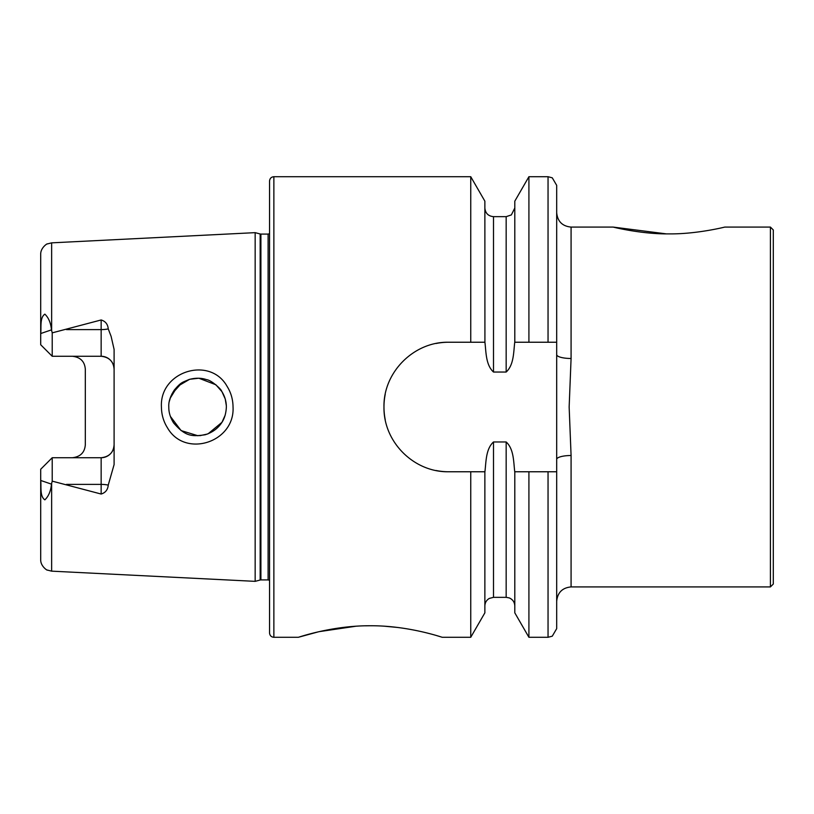 <?xml version="1.0" encoding="UTF-8"?>
<svg xmlns="http://www.w3.org/2000/svg" width="814" height="814" viewBox="0 0 814 814"><rect width="100%" height="100%" fill="white"/><g stroke="black" fill="none" stroke-linecap="round" stroke-linejoin="round"><path stroke-width="1.22" d="M227.106 386.396C230.983 392.572 232.957 399.44 233.038 407C235.002 442.49 184.819 458.526 167.389 427.686C163.492 421.469 161.508 414.57 161.426 407C159.422 371.265 210.032 355.606 227.106 386.396M226.363 407C226.353 401.353 224.756 396.062 221.591 391.117C221.642 389.591 211.243 380.016 206.583 379.66C201.343 377.828 195.553 377.757 189.235 379.456C181.614 382.722 181.227 382.142 174.491 389.814C170.309 396.113 168.417 401.841 168.803 407C168.691 412.301 170.289 417.613 173.606 422.924C185.5 436.691 192.033 436.63 205.159 434.768C212.24 432.539 217.704 428.612 221.53 422.965C224.44 418.834 226.048 413.512 226.363 407M668.955 233.883C641.686 234.239 613.237 227.137 613.176 227.086C613.074 227.106 641.768 234.259 668.955 233.883C696.214 234.239 724.623 227.147 724.725 227.086C724.887 227.086 696.265 234.249 668.955 233.883M548.046 637.291L528.917 637.291L528.917 471.764L548.046 471.764L548.046 637.291L552.268 636.182L556.684 628.652L556.684 459.391A14.398 3.877 180 0 1 571.082 455.514L569.149 407L571.082 358.486L571.082 227.086L613.176 227.086L666.3 233.872M770.42 227.086L770.42 586.914L773.3 584.035L773.3 229.965L770.42 227.086L724.725 227.086M370.299 625.752C409.076 625.528 443.03 637.688 442.267 637.291C443.019 637.677 409.035 625.518 370.299 625.752C331.603 625.518 297.527 637.688 298.331 637.291C297.568 637.677 331.654 625.508 370.299 625.752L365.14 625.813M355.983 626.22L319.261 631.633M318.193 631.878L298.331 637.291L273.87 637.291L273.87 176.709C271.266 176.943 269.831 178.388 269.546 181.034L269.546 632.966C269.831 635.612 271.266 637.057 273.87 637.291M108.242 328.887A12.953 4.426 0 0 1 101.15 329.609L101.15 356.267C109.178 357.183 113.502 361.497 114.102 369.22A12.953 12.953 0 0 0 101.15 356.267L52.218 356.267L52.218 332.855L101.15 319.963C105.454 321.255 107.814 324.237 108.242 328.887L111.121 336.406L114.102 349.43L114.102 464.57L108.242 485.113A12.953 4.426 0 0 0 101.15 484.391L101.15 494.037C105.454 492.745 107.814 489.763 108.242 485.113M51.455 484.127L40.731 480.464L40.7 477.706L40.731 480.464C41.392 486.396 39.642 496.326 44.851 499.857C48.606 496.296 50.804 491.056 51.455 484.127L52.218 481.145L101.15 494.037M170.37 416.381L181.064 430.575L198.087 435.785M199.756 435.704L207.56 434.004M208.109 433.791L221.947 422.334L225.173 415.211M556.684 459.391L556.684 342.236L514.743 342.236C513.532 352.096 513.949 364.926 506.166 372.039L493.498 372.039C485.693 364.865 486.141 352.075 484.92 342.236L448.738 342.236A64.764 64.764 0 0 0 436.05 343.488M385.215 394.342A64.764 64.764 0 0 0 383.974 407C383.302 441.829 413.817 472.466 448.738 471.764L484.92 471.764C486.141 461.904 485.724 449.033 493.498 441.961L506.166 441.961C513.949 449.094 513.512 461.813 514.743 471.764L528.917 471.764M448.738 342.236C413.919 341.473 383.221 372.252 383.974 407A64.764 64.764 0 0 0 385.236 419.719M255.158 407L255.158 232.651L260.165 233.984L260.165 580.016L255.158 581.349L255.158 407M470.746 342.236L470.746 176.709L273.87 176.709M114.102 444.78A12.953 12.953 0 0 1 101.15 457.733C109.178 456.817 113.502 452.503 114.102 444.78A12.953 12.953 0 0 1 101.15 457.733L52.218 457.733L52.218 481.145M72.365 356.267C80.403 357.183 84.717 361.508 85.317 369.22L85.317 444.78C84.717 452.492 80.403 456.817 72.365 457.733M51.455 329.874L40.731 333.537L40.7 336.294L40.731 333.537C41.392 327.604 39.642 317.674 44.851 314.143C48.606 317.704 50.804 322.944 51.455 329.874L52.218 332.855M556.684 342.236L556.684 185.348L552.268 177.818L548.046 176.709L528.917 176.709L528.917 342.236M51.638 483.19L51.638 571.153L47.253 570.044C47.914 570.909 40.466 566.493 40.7 559.656L40.7 469.251L52.218 457.733M52.218 356.267L40.7 344.749L40.7 254.344C40.466 247.507 47.914 243.091 47.253 243.956L51.638 242.847L255.158 232.651M514.804 342.236L514.804 201.16L528.917 176.709M484.92 342.236L484.869 201.16L470.746 176.709M548.046 471.764L556.277 471.764M528.917 637.291L514.804 612.84L514.804 471.764M470.746 471.764L470.746 637.291L484.869 612.84L484.869 471.764M470.746 637.291L442.267 637.291L437.057 635.714M429.263 633.557L426.221 632.783M397.975 627.492L384.33 626.2M181.837 382.906L171.998 393.813M170.838 396.367L169.363 401.302M170.126 398.361L177.421 386.457L189.469 379.385M189.876 379.263L198.687 378.235M198.901 378.245L215.822 384.737M215.893 384.788L221.947 391.666L225.213 398.911M226.343 405.769L225.275 399.135M435.968 470.492A64.764 64.764 0 0 0 448.738 471.764M571.082 358.486A14.398 3.877 -0 0 1 556.684 354.609M260.907 234.086L268.111 234.086L268.111 579.914L260.907 579.914L260.907 234.086L260.165 233.984M51.638 330.81L51.638 242.847M548.046 342.236L548.046 176.709M514.804 605.982C514.611 602.136 512.749 599.44 509.218 597.903L506.166 597.344L506.166 441.961M506.166 372.039L506.166 216.656L511.355 214.927L514.804 208.018M493.498 372.039L493.498 216.656C488.258 216.137 485.378 213.268 484.869 208.018M506.166 597.344L493.498 597.344L493.498 441.961M66.473 329.609L101.15 329.609L101.15 319.963M101.15 457.733L101.15 484.391L66.473 484.391M571.082 455.514L571.082 586.914C562.342 587.769 557.539 592.561 556.684 601.302M260.907 579.914L260.165 580.016M268.111 579.914L269.546 580.301M51.638 571.153L255.158 581.349M506.166 216.656L493.498 216.656M493.498 597.344L489.336 598.412C486.477 600.121 484.981 602.645 484.869 605.982M268.111 234.086L269.546 233.699M770.42 586.914L571.082 586.914M571.082 227.086C562.342 226.231 557.539 221.439 556.684 212.698"/></g></svg>
